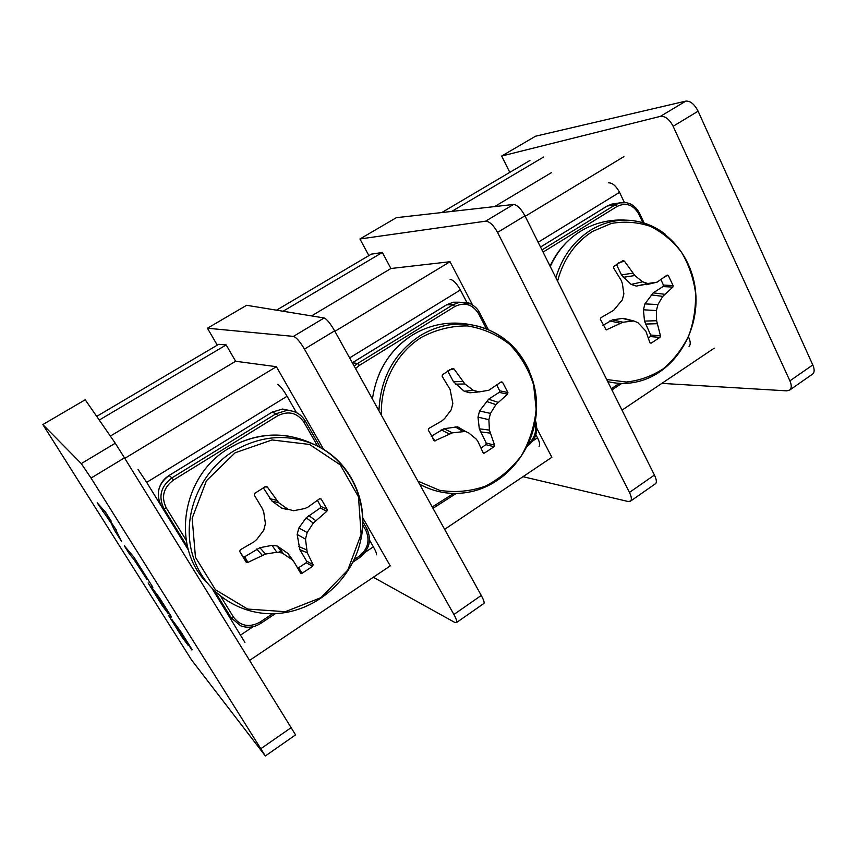 <?xml version="1.0" encoding="UTF-8"?>
<svg xmlns="http://www.w3.org/2000/svg" width="857" height="857" viewBox="0 0 857 857"><rect width="100%" height="100%" fill="white"/><g stroke="black" fill="none" stroke-linecap="round" stroke-linejoin="round"><path stroke-width="1.29" d="M281.321 550.837L278.782 552.144M138.031 469.454L146.676 482.373L287.084 396.255C283.067 389.507 279.928 385.564 277.679 384.397M146.676 482.373L188.454 550.14M212.557 589.262L244.931 642.461M287.084 396.255L296.447 412.592M369.538 540.146L373.373 546.83L365.221 552.251M376.352 554.822C376.866 553.954 375.869 551.287 373.373 546.83M312.644 566.306L306.206 562.749L306.56 561.046L299.832 549.648L297.175 534.457L298.847 527.987L306.174 517.81L320.218 507.987L320.732 506.305L327.256 509.519L326.871 511.243L313.298 523.07L307.17 532.54L305.478 539.117L307.267 552.819L313.126 564.688L312.644 566.306L302.039 573.301L300.528 572.99L293.822 561.635L291.712 559.396L282.103 552.936L276.822 552.272L265.541 554.051L247.887 562.417L246.098 562.063L239.681 551.447L240.271 549.819L254.111 541.795L256.789 539.428L263.72 530.29L265.434 523.638L263.774 512.336L262.574 508.983L254.358 495.207L254.658 493.418L265.584 486.508L267.33 487.001L278.761 502.78L287.909 509.219L293.576 510.74L304.813 508.522L307.824 507.215L319.629 498.742L321.161 498.988L319.404 498.903M297.422 567.741L298.622 567.741L302.039 573.301M298.622 567.741L306.206 562.749M321.161 498.988L327.256 509.519M320.732 506.305L317.444 500.338M235.107 452.796L206.408 480.766L192.161 518.239L195.46 557.318L215.439 589.766L247.652 609.059L285.295 611.694L320.893 597.683L347.792 570.087L361.118 534.265L358.494 496.867L340.261 464.858L309.559 444.451L272.044 439.952L235.107 452.796M287.213 509.572L281.642 508.083L271.905 501.024L263.249 487.676M239.606 551.212L243.013 556.482L244.727 556.739L259.864 547.73L272.044 545.341L277.24 545.984L288.048 553.536L293.822 561.635M246.098 562.063L243.013 556.482M137.763 563.97L135.385 561.131L146.772 579.203L133.724 559.15L129.664 554.308L124.308 545.813L133.896 557.136L152.878 587.281L138.073 563.777M135.385 561.131L136.124 560.671M133.724 559.15L134.753 558.507M129.664 554.308L130.853 553.547M171.207 617.136L158.77 598.057L167.951 613.258L162.027 605.288L148.122 582.921L161.812 604.056L151.207 586.724L159.531 597.886L171.529 616.933M158.77 598.057L159.37 597.672M162.027 605.288L163.001 604.667M191.914 649.992L179.477 630.923L188.358 645.6L182.113 637.147L168.486 615.262L182.155 636.322L171.839 619.461L180.623 631.363L192.225 649.788M179.477 630.923L180.034 630.559M116.209 530.644L121.501 541.356L114.495 530.258L111.089 523.07L97.184 502.802L105.486 512.058L111.217 521.142L107.296 516.717L116.595 530.397M114.495 530.258L115.909 529.39M105.143 514.286L106.407 513.514M102.647 511.468L104.136 510.547M107.296 516.717L108.111 516.214M622.011 410.149L714.299 348.135M525.18 216.307L623.885 156.638M124.779 458.356L276.393 366.7L323.71 449.497M362.757 517.799L390.246 565.888L249.623 660.372M494.607 206.591L551.297 172.728M110.339 436.084L235.643 361.258L276.393 366.7M444.633 529.337L551.876 457.274L536.857 428.436M451.693 211.433L543.617 157.024M99.241 420.059L226.173 344.932L235.643 361.258M441.762 212.557L529.926 160.473M96.702 416.384L218.706 344.31L226.173 344.932M276.5 310.17L371.317 254.165L382.351 252.472L390.921 268.509L450.043 261.728L472.518 304.888M334.905 331.327L450.043 261.728M311.562 315.912L390.921 268.509M283.067 311.252L382.351 252.472M485.587 221.181C489.497 221.385 493.482 225.123 497.553 232.397L524.945 215.835C520.97 208.583 517.146 204.791 513.472 204.459L485.587 221.181L359.94 238.974L368.885 255.6M359.94 238.974L396.341 217.678L513.472 204.459M655.316 483.841L655.648 483.605C656.891 482.202 656.473 479.352 654.427 475.057L524.945 215.835M654.427 475.057L629.445 492.421C631.534 496.739 631.898 499.642 630.548 501.12L628.138 501.506L522.995 476.685M629.445 492.421L497.553 232.397M81.286 463.605L91.046 478.067L124.479 457.863L115.277 443.219L81.286 463.605L42.85 424.558L191.572 659.976L265.349 755.97L91.046 478.067M42.85 424.558L85.207 399.769L115.277 443.219M295.569 734.878L124.479 457.863M293.448 336.394C296.318 337.347 299.982 341.579 304.449 349.099L334.637 330.856C330.277 323.346 326.785 319.061 324.16 317.968L293.448 336.394L207.437 328.231L217.282 345.157M207.437 328.231L246.645 305.285L324.16 317.968M483.755 603.553L483.948 603.424C484.526 602.46 483.637 599.804 481.27 595.444L334.637 330.856M481.27 595.444L453.899 614.48C456.299 618.85 457.156 621.561 456.46 622.6L454.778 622.428L373.32 577.254M453.899 614.48L304.449 349.099M349.624 357.894L460.38 289.966C456.674 283.421 453.257 279.885 450.139 279.371M460.38 289.966L466.904 302.478M535.871 434.649L537.51 437.788L532.754 440.948M539.074 446.326C540.221 445.04 539.706 442.191 537.51 437.788M494.071 446.722L485.876 444.665L486.208 443.026L479.309 428.821L477.992 417.134L479.577 410.964L488.586 399.212L499.16 392.388L499.642 390.792L507.912 392.538L507.601 394.156L495.924 404.622L490.472 413.406L488.876 419.673L489.411 430.075L494.575 445.137L494.071 446.722L484.387 453.096L483.08 452.71L477.778 441.141L475.999 438.859L468.618 432.871L465.458 431.425L452.4 432.849L434.585 440.894L428.243 430.032L428.843 428.446L442.094 420.766L444.644 418.516L451.211 409.817L452.839 403.476L450.107 389.485L442.18 376.394L442.416 374.723L452.367 368.435L454.006 368.928L464.901 383.979L473.31 390.342L479.095 391.906L488.844 390.256L501.184 381.89L502.513 382.211L500.199 382.618M482.727 451.918L484.387 453.096M481.002 448.072L485.876 444.665M502.513 382.211L507.912 392.538M499.642 390.792L496.824 385.104M417.927 481.141L439.47 490.268C454.992 492.786 470.247 491.447 485.255 486.23C499.492 478.934 511.565 468.715 521.463 455.581C529.669 441.216 534.564 425.758 536.161 409.207L533.622 384.911C528.662 369.324 520.66 355.794 509.626 344.343C497.146 334.616 483.134 328.488 467.579 325.939C451.714 325.746 436.47 329.474 421.869 337.122C396.416 352.57 379.951 384.172 381.44 415.302M478.174 391.992L469.915 392.785L464.215 391.253L453.482 381.729L447.708 370.92M431.21 436.277L444.055 428.714L457.659 426.818L462.855 429.893M659.944 337.379L650.302 336.587L650.634 335.023L644.496 321.107L643.425 309.795L644.925 303.892L653.248 292.848L662.943 286.581L663.404 285.06L673.099 285.585L672.852 287.095L662.793 296.383L657.93 304.556L656.408 310.555L656.612 320.722L660.468 335.837L659.944 337.379L651.074 343.218L649.938 342.779L645.824 331.07L637.865 322.628L633.752 320.957L622.953 322.221L606.199 329.934L600.318 319.233L600.939 317.679L613.644 310.32L622.321 299.886L623.864 293.822L622.353 283.506L621.25 280.443L613.601 267.973L613.773 266.398L622.878 260.646L624.41 261.139L634.833 275.536L642.589 281.814L647.817 283.496L657.019 282.189L667.142 275.076L668.289 275.461L665.643 276.211M648.363 338.065L650.302 336.587M668.289 275.461L673.099 285.585M663.404 285.06L660.983 279.65M606.713 379.544L626.253 382.029C639.461 380.637 651.813 376.202 663.307 368.746C673.881 359.736 682.386 348.703 688.792 335.644C693.742 321.814 695.98 307.481 695.509 292.644C693.431 278 688.749 264.513 681.476 252.204C672.863 241.01 662.504 232.397 650.409 226.344C637.672 222.092 624.635 221.127 611.309 223.452L592.476 231.465C575.047 242.681 563.403 259.243 557.575 281.15M656.998 282.199L636.322 286.077L631.148 284.428L621.496 274.926L616.387 264.374M602.953 325.339L612.434 319.907L622.503 318.408L626.296 319.05M538.153 242.263L619.547 192.332C616.119 185.98 612.476 182.82 608.631 182.841M619.547 192.332L624.357 202.434M688.492 336.983L688.182 337.701M689.039 346.324C690.731 344.696 690.613 341.707 688.685 337.369M660.404 116.359C665.161 115.941 669.403 119.252 673.131 126.279L698.101 111.196C694.459 104.168 690.367 100.805 685.846 101.105L660.404 116.359L501.666 156.038L509.797 172.364M501.666 156.038L535.539 136.209L685.846 101.105M812.34 374.252L812.811 373.931C814.589 372.174 814.578 369.174 812.79 364.943L698.101 111.196M812.79 364.943L789.908 380.851C791.718 385.104 791.686 388.157 789.79 389.989L786.79 390.856L661.85 383.379M789.908 380.851L673.131 126.279M253.201 626.66L240.721 634.951M244.299 558.807L246.559 560.049M362.725 524.891L365.735 530.151C370.267 540.328 368.017 549.069 359.008 556.354L354.241 559.525M186.205 540.285L166.226 507.826C160.998 496.931 163.398 487.687 173.414 480.081L277.775 415.72C288.445 410.535 297.154 412.678 303.903 422.158L317.615 446.111M272.644 613.73L260.035 622.107C249.376 627.86 240.56 626.231 233.565 617.233L220.956 596.74M305.242 420.969L320.486 447.622L305.146 420.819C300.925 413.985 294.787 410.535 286.72 410.482L276.179 413.663L171.914 477.895L173.414 480.081M188.347 549.798L161.266 505.844C155.535 493.911 158.159 483.787 169.129 475.485L171.914 477.895C160.795 486.326 158.138 496.589 163.933 508.683L187.64 547.152M166.226 507.826L163.933 508.683L161.245 505.812M169.086 475.506L272.065 412.174L282.489 409.035L291.787 410.974M277.775 415.72L276.179 413.663L271.99 412.174L282.489 409.035L286.72 410.482C294.733 410.514 300.903 414.017 305.231 420.98L303.903 422.158M215.139 591.791L231.251 617.929L233.565 617.233M231.154 617.822L227.737 613.708L231.251 617.929L240.571 625.749C247.373 628.31 254.09 627.517 260.721 623.403L260.614 623.328M260.035 622.107L260.721 623.403L275.408 613.633M158.395 491.543C159.595 484.633 163.151 479.277 169.075 475.464L271.958 412.238M227.705 613.655L212.857 589.573M359.372 557.682L359.008 556.354M365.735 530.151L366.946 528.855L362.811 521.592L366.946 528.855C371.874 540.103 369.41 549.723 359.533 557.714L353.03 562.042M233.672 451.028C199.531 471.939 181.545 516.353 192.3 553.965C202.852 591.662 239.842 616.579 277.829 613.483C317.219 610.538 352.313 579.032 360.668 540.381C369.206 501.763 349.956 460.777 314.712 444.74C287.716 433.374 260.699 435.474 233.672 451.028M360.176 542.513C370.32 503.434 350.942 460.541 314.712 444.74C289.527 432.528 264.095 432.014 238.428 443.198L228.883 448.329C182.177 475.217 170.543 545.909 206.644 582.471M289.795 436.374C272.376 433.342 255.257 435.613 238.428 443.198L231.026 447.043M267.33 487.001L264.738 486.915M269.687 498.581L276.297 500.242M278.761 502.78L271.905 501.024M281.642 508.083L287.909 509.219M326.871 511.243L320.218 507.987M308.638 515.464L315.58 520.52M313.298 523.07L306.174 517.81M298.847 527.987L307.17 532.54M305.478 539.117L297.175 534.457M298.772 546.541L306.431 549.766M306.56 561.046L313.126 564.688M307.267 552.819L299.832 549.648M291.712 559.396L288.048 553.536M278.375 546.659L283.26 553.59M276.822 552.272L272.044 545.341M259.864 547.73L265.541 554.051M244.727 556.739L247.887 562.417M262.135 555.165L256.671 549.026M291.176 727.614L261.042 748.568M535.004 422.994C536.868 431.232 534.693 438.12 528.501 443.68M355.526 368.542L359.372 365.393L454.788 306.549C464.537 301.878 472.432 304.203 478.474 313.523L486.444 328.852M453.707 493.439L432.239 506.969M470.739 303.892L459.598 302.221L453.042 304.717L357.701 363.443L359.372 365.393M352.345 362.811L357.701 363.443L354.198 366.153M352.452 362.747L446.851 304.685L453.332 302.221L459.416 302.221M479.427 312.484L478.474 313.523M454.788 306.549L453.042 304.717L446.626 304.824M436.502 504.869L436.706 506.273M529.69 371.692C518.174 345.992 499.063 330.427 472.368 325.007C454.167 322.136 436.77 325.681 420.176 335.644C394.124 353.052 380.379 378.108 378.955 410.814M419.63 484.216C436.084 493.086 453.385 495.55 471.521 491.607C508.212 483.391 536.332 446.347 536.589 406.893C537.114 367.449 509.422 331.327 472.368 325.007C453.278 320.979 435.11 323.293 417.873 331.959L412.378 335.055C389.796 349.795 376.48 371.124 372.431 399.051M454.006 368.928L449.711 369.763M453.482 381.729L462.609 381.526M464.901 383.979L455.463 384.15M464.215 391.253L473.31 390.342M507.601 394.156L499.16 392.388M488.586 399.212L497.917 402.297M495.924 404.622L486.326 401.397M479.577 410.964L490.472 413.406M488.876 419.673L477.992 417.134M479.309 428.821L489.411 430.075M486.208 443.026L494.575 445.137M490.043 433.106L480.241 431.842M462.812 431.382L455.11 426.807M444.055 428.714L452.4 432.849M432.699 438.688L435.592 440.809M449.197 433.888L441.162 429.85M665.225 234.218C653.634 225.284 640.704 220.603 626.446 220.174C613.837 219.992 601.882 223.334 590.58 230.222C573.729 240.988 562.16 256.821 555.861 277.711M607.742 381.601C619.247 384.354 630.645 384 641.968 380.508C675.745 370.117 699.301 331.091 695.659 292.226C692.317 253.329 661.936 220.967 626.446 220.174C611.352 219.178 597.179 222.22 583.938 229.301L580.285 231.411C567.184 239.639 557.179 251.347 550.269 266.527M624.41 261.139L618.7 262.853M621.496 274.926L632.68 273.169M634.833 275.536L623.275 277.314M631.148 284.428L642.589 281.814M647.817 283.496L636.322 286.077M646.264 284.695L656.108 282.403M672.852 287.095L662.943 286.581M653.248 292.848L664.539 294.272M662.793 296.383L651.159 294.883M644.925 303.892L657.93 304.556M656.408 310.555L643.425 309.795M644.496 321.107L656.612 320.722M650.634 335.023L660.468 335.837M657.051 323.721L645.31 324.053M632.616 321.011L622.503 318.408M612.434 319.907L622.953 322.221M605.224 329.227L606.927 329.806M619.954 323.175L609.788 320.914M543.07 252.108L617.104 206.451C626.049 202.209 633.237 204.673 638.658 213.854L642.846 222.681M618.968 383.647L611.309 388.746M639.408 213.039L638.658 213.854M624.828 202.466L619.75 202.895L615.24 204.812L541.978 249.933M617.104 206.451L615.24 204.812L607.313 206.001L614.769 203.645M540.542 247.062L607.002 206.194M277.25 545.995L282.114 552.926M246.42 562.353L243.345 556.782M300.903 573.354L297.529 567.912M630.506 501.152L655.691 483.573M265.295 756.003L295.633 734.835M456.417 622.632L484.001 603.392M488.329 329.602L479.502 312.634C476.953 306.667 468.843 302.564 467.493 302.639L453.332 302.221L446.711 304.728L352.323 362.768M432.989 508.319L456.213 493.45M527.323 446.176L527.516 446.047C535.871 439.566 538.517 431.039 535.454 420.466M379.255 373.759C386.1 358.205 396.405 345.767 410.192 336.447M457.681 426.829L465.426 431.403M434.595 440.905L433.878 440.38M483.691 453.214L483.134 452.817M550.087 266.173C556.825 251.594 566.723 240.11 579.793 231.711M623.585 318.354L633.719 320.957M644.175 223.088L639.461 213.157C637.308 209.044 634.384 206.012 630.698 204.062L626.649 202.702L619.75 202.895L611.769 204.105L607.12 206.076L540.531 247.03M611.909 389.946L621.379 383.657M789.758 390.021L812.843 373.909"/></g></svg>
